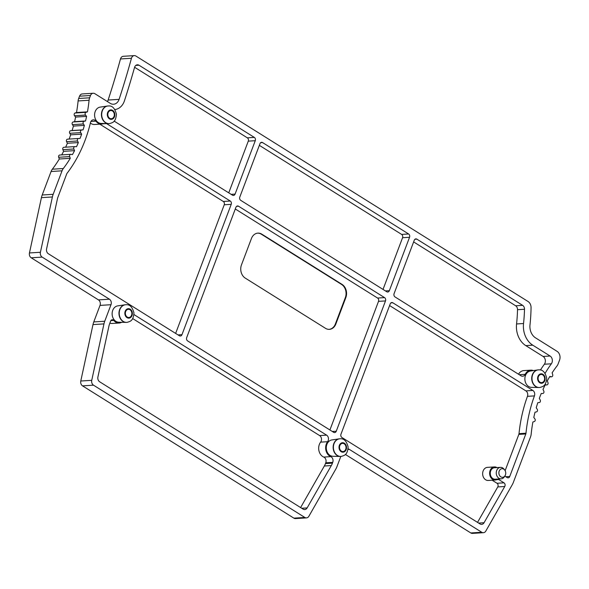<?xml version="1.0" encoding="UTF-8"?>
<svg xmlns="http://www.w3.org/2000/svg" width="589" height="589" viewBox="0 0 589 589"><rect width="100%" height="100%" fill="white"/><g stroke="black" fill="none" stroke-linecap="round" stroke-linejoin="round"><path stroke-width="0.88" d="M257.651 233.148A9.844 7.812 -93.6 0 1 261.332 234.201L341.568 284.428A9.844 7.812 -93.6 0 1 345.331 297.644L335.369 323.987A9.844 7.812 -93.6 0 1 329.155 329.361M335.87 323.957L345.824 297.607A9.844 7.812 86.4 0 0 342.069 284.399L261.825 234.172A9.844 7.812 86.4 0 0 257.894 233.126A9.844 7.812 86.4 0 0 251.429 238.523L241.475 264.873A9.844 7.812 86.4 0 0 245.23 278.089L325.474 328.309A9.844 7.812 86.4 0 0 329.406 329.354A9.844 7.812 86.4 0 0 335.87 323.957L335.369 323.987M385.5 300.92L336.253 431.236A2.459 1.951 -93.6 0 1 334.64 432.584A2.459 1.951 -93.6 0 1 333.654 432.319L187.633 340.921A2.459 1.951 -93.6 0 1 186.691 337.615L235.931 207.299A2.459 1.951 -93.6 0 1 237.551 205.951A2.459 1.951 -93.6 0 1 238.538 206.216L384.558 297.614A2.459 1.951 -93.6 0 1 385.5 300.92L378.521 301.354L329.914 429.977M378.521 301.354A2.459 1.951 86.4 0 0 377.578 298.049L384.558 297.614M235.298 208.992L377.578 298.049M348.092 448.825A6.56 5.205 -93.6 0 1 349.329 449.37L481.765 532.272A4.101 3.254 86.4 0 0 483.4 532.706A4.101 3.254 86.4 0 0 485.815 531.064L512.224 484.791A16.411 13.017 86.4 0 0 513.365 482.362L530.534 436.913A9.026 7.156 86.4 0 0 531.16 434.226A123.631 98.083 -93.6 0 1 532.89 421.989L534.297 421.54A1.642 1.303 -93.6 0 0 534.849 418.808L533.789 417.468A123.631 98.083 -93.6 0 1 535.033 412.19L536.469 411.888A1.642 1.303 -93.6 0 0 537.205 409.237L536.233 407.787A123.631 98.083 -93.6 0 1 537.823 402.67L539.281 402.523A1.642 1.303 -93.6 0 0 540.194 399.96L539.318 398.422A123.631 98.083 -93.6 0 1 541.239 393.496L542.705 393.504A1.642 1.303 -93.6 0 0 543.78 391.052L543.006 389.432A123.631 98.083 -93.6 0 1 545.259 384.735L546.717 384.897A1.642 1.303 -93.6 0 0 547.954 382.57L547.291 380.877A123.631 98.083 -93.6 0 1 549.846 376.445L551.289 376.754A1.642 1.303 -93.6 0 0 552.688 374.567L552.129 372.822A123.631 98.083 -93.6 0 1 556.98 365.983A8.202 6.508 86.4 0 0 558.129 363.899L559.55 360.129A6.56 5.205 86.4 0 0 557.039 351.324L535.534 337.858A12.303 9.763 -93.6 0 1 529.997 324.863A149.311 118.455 86.4 0 0 531.057 307.679A6.56 5.205 86.4 0 0 528.061 301.502L135.919 56.051A4.101 3.254 86.4 0 0 134.285 55.616A4.101 3.254 86.4 0 0 131.45 58.274A737.87 585.392 -93.6 0 1 119.088 99.364A8.202 6.508 -93.6 0 1 113.567 104.231A8.202 6.508 -93.6 0 1 110.29 103.362L94.844 93.688A4.101 3.254 86.4 0 0 93.202 93.253A4.101 3.254 86.4 0 0 90.507 95.499L79.544 96.184A4.101 3.254 -93.6 0 1 82.239 93.938L93.202 93.253M79.544 96.184L78.668 98.488L89.638 97.803L90.507 95.499M89.638 97.803A8.202 6.508 86.4 0 0 89.072 100.255A123.631 98.083 -93.6 0 1 87.466 111.851L76.504 112.528A123.631 98.083 86.4 0 0 78.101 100.94A8.202 6.508 -93.6 0 1 78.668 98.488M293.874 518.143L304.837 517.459A4.101 3.254 86.4 0 0 306.479 517.893L295.509 518.578A4.101 3.254 -93.6 0 1 293.874 518.143L82.541 385.861A4.101 3.254 -93.6 0 1 80.781 381.017L92.996 324.583A16.411 13.017 -93.6 0 1 93.776 321.925L100.027 305.397A4.101 3.254 86.4 0 0 98.459 299.889L31.21 257.798A4.101 3.254 -93.6 0 1 29.45 252.953L41.421 197.646A16.411 13.017 -93.6 0 1 42.202 194.996L51.081 171.502A9.026 7.156 -93.6 0 1 52.34 169.212L63.303 168.528A123.631 98.083 -93.6 0 0 70.275 158.316L69.664 156.593A1.642 1.303 -93.6 0 1 70.975 154.34L72.454 154.576A123.631 98.083 -93.6 0 0 74.56 150.651L73.846 148.988A1.642 1.303 -93.6 0 1 75.017 146.609L76.504 146.705A123.631 98.083 -93.6 0 0 78.352 142.582L77.542 140.985A1.642 1.303 -93.6 0 1 78.565 138.489L80.045 138.444A123.631 98.083 -93.6 0 0 81.635 134.145L80.73 132.628A1.642 1.303 -93.6 0 1 81.591 130.036L83.064 129.845A123.631 98.083 -93.6 0 0 84.382 125.398L83.395 123.97A1.642 1.303 -93.6 0 1 84.094 121.297L85.545 120.966A123.631 98.083 -93.6 0 0 86.583 116.394L85.508 115.061A1.642 1.303 -93.6 0 1 86.046 112.322L87.466 111.851M63.303 168.528A9.026 7.156 86.4 0 0 62.051 170.817L53.172 194.311A16.411 13.017 86.4 0 0 52.392 196.969L40.413 252.276A4.101 3.254 86.4 0 0 42.18 257.113L109.421 299.205A4.101 3.254 -93.6 0 1 110.99 304.712L104.739 321.241A16.411 13.017 86.4 0 0 103.958 323.898L91.744 380.332A4.101 3.254 86.4 0 0 93.504 385.177L304.837 517.459M306.479 517.893A4.101 3.254 86.4 0 0 308.886 516.251L335.84 469.035A16.411 13.017 86.4 0 0 336.974 466.606L340.817 456.438M106.513 123.58A4.101 3.254 -93.6 0 1 106.543 123.594L230.277 201.04A2.459 1.951 -93.6 0 1 231.212 204.346L181.972 334.662A2.459 1.951 -93.6 0 1 180.359 336.01A2.459 1.951 -93.6 0 1 179.373 335.752L48.35 253.741A4.101 3.254 -93.6 0 1 46.59 248.897L57.42 198.861A9.844 7.812 86.4 0 1 57.891 197.271L66.704 173.939A2.459 1.951 86.4 0 1 67.043 173.321A130.198 103.296 -93.6 0 0 90.47 122.645A4.101 3.254 -93.6 0 1 93.334 119.832A4.101 3.254 -93.6 0 1 95.926 121.15A9.026 7.156 86.4 0 0 101.617 124.058A9.026 7.156 86.4 0 0 103.73 123.513M259.344 145.35L401.624 234.407L408.604 233.973A2.459 1.951 -93.6 0 1 409.546 237.279L389.366 290.671A2.459 1.951 -93.6 0 1 387.753 292.019A2.459 1.951 -93.6 0 1 386.767 291.761L240.746 200.356A2.459 1.951 -93.6 0 1 239.804 197.057L259.985 143.657A2.459 1.951 -93.6 0 1 261.597 142.31A2.459 1.951 -93.6 0 1 262.584 142.575L260.655 142.693M408.604 233.973L262.584 142.575M505.804 476.722L509.75 476.479L525.815 433.96A2.459 1.951 86.4 0 0 525.984 433.224A130.198 103.296 -93.6 0 1 534.437 395.896L527.457 396.331A4.101 3.254 86.4 0 0 525.874 390.875L532.854 390.441A4.101 3.254 -93.6 0 1 534.437 395.896M509.75 476.479A2.459 1.951 -93.6 0 1 508.13 477.826A2.459 1.951 -93.6 0 1 507.151 477.569L504.817 476.103M496.991 467.592A6.56 5.205 86.4 0 0 494.429 466.93A6.56 5.205 86.4 0 0 489.636 473.799A6.56 5.205 86.4 0 0 495.239 480.028A6.56 5.205 86.4 0 0 497.064 479.483A2.459 1.951 -93.6 0 1 497.749 479.277A2.459 1.951 -93.6 0 1 498.736 479.542L503.978 482.825A2.459 1.951 -93.6 0 1 504.751 486.492L497.771 486.926A2.459 1.951 86.4 0 0 496.998 483.26L503.978 482.825M478.629 523.069L484.062 522.73L504.751 486.492M484.062 522.73A4.101 3.254 -93.6 0 1 481.655 524.372A4.101 3.254 -93.6 0 1 480.02 523.938L341.914 437.494A2.459 1.951 -93.6 0 1 340.972 434.189L390.22 303.872A2.459 1.951 -93.6 0 1 391.832 302.525A2.459 1.951 -93.6 0 1 392.819 302.783L532.854 390.441M121.695 322.293A9.026 7.156 86.4 0 1 119.199 323.03A9.026 7.156 86.4 0 1 113.751 320.431A2.459 1.951 -93.6 0 0 112.263 319.724A2.459 1.951 -93.6 0 0 110.644 321.071L109.657 323.685A16.411 13.017 -93.6 0 0 108.877 326.343L97.914 376.96A4.101 3.254 -93.6 0 0 99.681 381.797L303.092 509.124A4.101 3.254 -93.6 0 0 304.734 509.559A4.101 3.254 -93.6 0 0 307.141 507.917L331.312 465.575L324.333 466.009A16.411 13.017 86.4 0 0 325.474 463.58L332.454 463.145L332.741 462.372L325.761 462.799A4.101 3.254 86.4 0 0 323.759 457.071L330.738 456.637A4.101 3.254 -93.6 0 1 332.741 462.372M133.946 314.555L326.608 435.146A4.101 3.254 -93.6 0 1 327.594 441.706A9.026 7.156 86.4 0 0 330.738 456.637M332.454 463.145A16.411 13.017 -93.6 0 1 331.312 465.575M339.131 438.857L331.857 439.939A8.202 6.508 86.4 0 0 326.358 446.653A8.202 6.508 86.4 0 0 330.039 455.4A8.202 6.508 86.4 0 0 332.873 456.276L340.221 456.453A8.835 7.009 -93.6 0 1 337.173 455.511A8.835 7.009 -93.6 0 1 333.801 443.642A8.835 7.009 -93.6 0 1 339.131 438.857A8.835 7.009 -93.6 0 1 339.603 438.805A8.835 7.009 -93.6 0 1 339.735 438.798M124.964 304.8L117.69 305.882A8.202 6.508 86.4 0 0 112.197 312.597A8.202 6.508 86.4 0 0 115.878 321.344A8.202 6.508 86.4 0 0 118.706 322.22L126.053 322.397A8.835 7.009 -93.6 0 1 123.005 321.454A8.835 7.009 -93.6 0 1 119.633 309.593A8.835 7.009 -93.6 0 1 124.964 304.8A8.835 7.009 -93.6 0 1 125.435 304.749A8.835 7.009 -93.6 0 1 125.567 304.741M134.601 67.264L247.343 137.833L254.323 137.399A2.459 1.951 -93.6 0 1 255.265 140.705L235.085 194.098A2.459 1.951 -93.6 0 1 233.472 195.445A2.459 1.951 -93.6 0 1 232.486 195.187L114.163 121.12M254.323 137.399L139.011 65.224A4.101 3.254 -93.6 0 0 137.37 64.79A4.101 3.254 -93.6 0 0 134.55 67.418A744.43 590.598 -93.6 0 1 124.456 100.756A14.769 11.714 -93.6 0 1 114.848 109.539M545.083 373.352A130.198 103.296 -93.6 0 1 551.363 363.796A4.926 3.902 86.4 0 0 550.104 356.028L532.765 345.176A20.512 16.271 -93.6 0 1 523.54 323.523A141.11 111.947 86.4 0 0 524.505 309.262L517.525 309.696A4.101 3.254 86.4 0 0 515.655 305.779L522.627 305.345L416.865 239.141L414.943 239.267M533.391 370.577A9.026 7.156 86.4 0 0 530.829 370.15A9.026 7.156 86.4 0 0 525.219 374.332A4.101 3.254 -93.6 0 1 522.671 376.238A4.101 3.254 -93.6 0 1 521.037 375.804L395.028 296.93A2.459 1.951 -93.6 0 1 394.093 293.624L414.266 240.231A2.459 1.951 -93.6 0 1 415.886 238.884A2.459 1.951 -93.6 0 1 416.865 239.141M522.627 305.345A4.101 3.254 -93.6 0 1 524.505 309.262M107.419 106.027L100.145 107.11A8.202 6.508 86.4 0 0 95.197 111.564A8.202 6.508 86.4 0 0 101.161 123.447L108.516 123.624A8.835 7.009 -93.6 0 1 105.468 122.681A8.835 7.009 -93.6 0 1 102.088 110.82A8.835 7.009 -93.6 0 1 107.419 106.027A8.835 7.009 -93.6 0 1 107.897 105.976A8.835 7.009 -93.6 0 1 108.03 105.968M537.705 369.929L530.431 371.018A8.202 6.508 86.4 0 0 525.484 375.465A8.202 6.508 86.4 0 0 531.455 387.356L538.802 387.525A8.835 7.009 -93.6 0 1 535.754 386.583A8.835 7.009 -93.6 0 1 532.375 374.722A8.835 7.009 -93.6 0 1 537.705 369.929A8.835 7.009 -93.6 0 1 538.184 369.877A8.835 7.009 -93.6 0 1 538.317 369.87M505.06 475.691L504.471 476.67A5.743 4.557 -93.6 0 1 501.173 478.835L495.187 479.21A5.743 4.557 -93.6 0 1 490.284 473.762A5.743 4.557 -93.6 0 1 494.48 467.747L500.459 467.371A5.743 4.557 -93.6 0 1 504 469.116L504.707 470.007A4.322 3.431 86.4 0 0 499.752 470.044A4.322 3.431 86.4 0 0 500.142 476.273A4.322 3.431 86.4 0 0 505.06 475.691A4.322 3.431 86.4 0 0 505.421 474.955A4.322 3.431 86.4 0 0 504.707 470.007M107.448 101.58A8.202 6.508 86.4 0 0 108.118 100.042A737.87 585.392 86.4 0 0 120.487 58.959A4.101 3.254 -93.6 0 1 123.315 56.294L134.285 55.616M86.583 116.394L75.62 117.071L74.545 115.746A1.642 1.303 -93.6 0 1 75.075 113.007L76.504 112.528M85.545 120.966L74.582 121.651A123.631 98.083 86.4 0 0 75.62 117.071M84.382 125.398L73.419 126.083L72.425 124.654A1.642 1.303 -93.6 0 1 73.124 121.982L74.582 121.651M83.064 129.845L72.101 130.53A123.631 98.083 86.4 0 0 73.419 126.083M81.635 134.145L70.673 134.829L69.767 133.313A1.642 1.303 -93.6 0 1 70.628 130.721L72.101 130.53M69.097 139.078A123.631 98.083 86.4 0 0 70.673 134.829M78.352 142.582L67.389 143.26L66.579 141.669A1.642 1.303 -93.6 0 1 67.595 139.173L78.499 138.496M65.629 147.184A123.631 98.083 86.4 0 0 67.389 143.26M74.56 150.651L63.59 151.336L62.876 149.672A1.642 1.303 -93.6 0 1 64.054 147.287L74.759 146.624M61.698 154.892A123.631 98.083 86.4 0 0 63.59 151.336M70.275 158.316L59.305 159.001L58.694 157.278A1.642 1.303 -93.6 0 1 60.012 155.017M52.34 169.212A123.631 98.083 86.4 0 0 59.305 159.001M483.4 532.706L472.437 533.384A4.101 3.254 -93.6 0 1 470.802 532.949L345.382 454.45M90.367 123.057A9.026 7.156 86.4 0 0 94.638 124.493L101.617 124.058M99.791 124.169L223.297 201.475L230.277 201.04M231.212 204.346L224.24 204.781A2.459 1.951 86.4 0 0 223.297 201.475M224.24 204.781L175.632 333.411M409.546 237.279L402.567 237.713A2.459 1.951 86.4 0 0 401.624 234.407M402.567 237.713L383.027 289.42M527.457 396.331A130.198 103.296 86.4 0 0 519.012 433.659A2.459 1.951 -93.6 0 1 518.835 434.387L505.134 470.663M494.429 466.93L487.449 467.364A6.56 5.205 86.4 0 0 482.656 474.233A6.56 5.205 86.4 0 0 488.266 480.462L495.239 480.028M492.154 480.219L496.998 483.26M497.771 486.926L477.532 522.377M389.579 305.558L525.874 390.875M109.871 323.125A9.026 7.156 86.4 0 0 112.219 323.464L119.199 323.03M132.68 318.568L319.628 435.58L326.608 435.146M327.594 441.706L320.615 442.14A4.101 3.254 86.4 0 0 319.628 435.58M320.615 442.14A9.026 7.156 86.4 0 0 323.759 457.071M325.761 462.799L325.474 463.58M324.333 466.009L300.611 507.571M340.832 456.431A8.835 7.009 -93.6 0 1 340.7 456.446A8.835 7.009 -93.6 0 1 340.221 456.453M126.664 322.382A8.835 7.009 -93.6 0 1 126.539 322.389A8.835 7.009 -93.6 0 1 126.053 322.397M255.265 140.705L248.286 141.139A2.459 1.951 86.4 0 0 247.343 137.833M248.286 141.139L228.746 192.846M517.525 309.696A141.11 111.947 -93.6 0 1 516.56 323.957A20.512 16.271 86.4 0 0 525.786 345.61L543.124 356.463A4.926 3.902 -93.6 0 1 544.383 364.23A130.198 103.296 86.4 0 0 540.408 370.047M530.829 370.15L523.849 370.584A9.026 7.156 86.4 0 0 518.526 374.229M413.625 241.917L515.655 305.779M109.127 123.609A8.835 7.009 -93.6 0 1 108.994 123.616A8.835 7.009 -93.6 0 1 108.516 123.624M539.414 387.51A8.835 7.009 -93.6 0 1 539.281 387.518A8.835 7.009 -93.6 0 1 538.802 387.525M501.173 478.835A5.743 4.557 -93.6 0 1 496.269 473.387A5.743 4.557 -93.6 0 1 500.459 467.371M340.346 438.776A8.835 7.009 86.4 0 0 339.868 438.79A8.835 7.009 86.4 0 0 333.507 445.777A8.835 7.009 86.4 0 0 337.438 455.488A8.835 7.009 86.4 0 0 340.965 456.431A8.835 7.009 86.4 0 0 341.443 456.379C344.219 455.4 347.436 455.268 348.128 447.014C346.604 441.19 344.013 438.444 340.346 438.776M126.179 304.727A8.835 7.009 86.4 0 0 125.7 304.734A8.835 7.009 86.4 0 0 119.339 311.721A8.835 7.009 86.4 0 0 123.27 321.439A8.835 7.009 86.4 0 0 126.797 322.374A8.835 7.009 86.4 0 0 127.276 322.323C130.051 321.344 133.269 321.219 133.961 312.958C132.444 307.134 129.845 304.388 126.179 304.727M108.634 105.954A8.835 7.009 86.4 0 0 108.155 105.961A8.835 7.009 86.4 0 0 101.801 112.948A8.835 7.009 86.4 0 0 105.725 122.667A8.835 7.009 86.4 0 0 109.252 123.602A8.835 7.009 86.4 0 0 109.731 123.55C112.514 122.571 115.731 122.446 116.416 114.192C114.899 108.361 112.308 105.615 108.634 105.954M538.928 369.855A8.835 7.009 86.4 0 0 538.442 369.863A8.835 7.009 86.4 0 0 532.088 376.85A8.835 7.009 86.4 0 0 536.012 386.568A8.835 7.009 86.4 0 0 539.546 387.503A8.835 7.009 86.4 0 0 540.017 387.452C542.8 386.472 546.018 386.347 546.702 378.094C545.186 372.263 542.594 369.517 538.928 369.855M339.824 445.615A4.101 3.254 -93.6 0 1 342.518 443.37A4.101 3.254 -93.6 0 1 344.16 443.804A4.101 3.254 -93.6 0 1 345.979 448.31A4.101 3.254 -93.6 0 1 343.034 451.557A4.101 3.254 -93.6 0 1 339.824 445.615M125.663 311.559A4.101 3.254 -93.6 0 1 128.358 309.313A4.101 3.254 -93.6 0 1 129.992 309.748A4.101 3.254 -93.6 0 1 131.818 314.254A4.101 3.254 -93.6 0 1 128.866 317.5A4.101 3.254 -93.6 0 1 125.663 311.559M108.118 112.786A4.101 3.254 -93.6 0 1 110.813 110.541A4.101 3.254 -93.6 0 1 112.455 110.975A4.101 3.254 -93.6 0 1 114.273 115.481A4.101 3.254 -93.6 0 1 111.321 118.728A4.101 3.254 -93.6 0 1 108.118 112.786M538.405 376.688A4.101 3.254 -93.6 0 1 541.1 374.442A4.101 3.254 -93.6 0 1 542.741 374.876A4.101 3.254 -93.6 0 1 544.56 379.39A4.101 3.254 -93.6 0 1 541.608 382.629A4.101 3.254 -93.6 0 1 538.405 376.688M345.824 297.607L345.331 297.644M342.069 284.399L341.568 284.428M261.825 234.172L261.332 234.201M332.306 431.479L336.253 431.236M238.538 206.216L236.609 206.334M131.45 58.274L120.487 58.959M108.118 100.042L119.088 99.364M89.072 100.255L78.101 100.94M86.046 112.322L75.075 113.007M85.508 115.061L74.545 115.746M84.094 121.297L73.124 121.982M83.395 123.97L72.425 124.654M81.591 130.036L70.628 130.721M80.73 132.628L69.767 133.313M77.542 140.985L66.579 141.669M73.846 148.988L62.876 149.672M69.664 156.593L58.694 157.278M51.081 171.502L62.051 170.817M42.202 194.996L53.172 194.311M52.392 196.969L41.421 197.646M29.45 252.953L40.413 252.276M31.21 257.798L42.18 257.113M98.459 299.889L109.421 299.205M100.027 305.397L110.99 304.712M93.776 321.925L104.739 321.241M103.958 323.898L92.996 324.583M80.781 381.017L91.744 380.332M82.541 385.861L93.504 385.177M349.329 449.37L348.003 449.451M470.802 532.949L481.765 532.272M546.717 384.897L545.127 384.992M551.289 376.754L549.596 376.857M178.025 334.905L181.972 334.662M95.926 121.15L90.927 121.459M106.543 123.594L102.928 123.815M385.427 290.914L389.366 290.671M518.835 434.387L525.815 433.96M498.736 479.542L496.704 479.667M392.819 302.783L390.89 302.901M519.012 433.659L525.984 433.224M113.751 320.431L110.872 320.615M301.708 508.255L307.141 507.917M139.011 65.224L135.801 65.423M231.138 194.348L235.085 194.098M551.363 363.796L544.383 364.23M519.284 374.707L525.219 374.332M523.54 323.523L516.56 323.957M532.765 345.176L525.786 345.61M550.104 356.028L543.124 356.463M339.367 445.328A4.741 3.762 -93.6 0 1 344.374 443.23A4.741 3.762 -93.6 0 1 346.185 449.591A4.741 3.762 -93.6 0 1 341.178 451.689A4.741 3.762 -93.6 0 1 339.367 445.328M125.199 311.272A4.741 3.762 -93.6 0 1 130.206 309.173A4.741 3.762 -93.6 0 1 132.017 315.542A4.741 3.762 -93.6 0 1 127.01 317.633A4.741 3.762 -93.6 0 1 125.199 311.272M107.662 112.499A4.741 3.762 -93.6 0 1 112.668 110.401A4.741 3.762 -93.6 0 1 114.48 116.769A4.741 3.762 -93.6 0 1 109.473 118.86A4.741 3.762 -93.6 0 1 107.662 112.499M537.948 376.4A4.741 3.762 -93.6 0 1 542.955 374.309A4.741 3.762 -93.6 0 1 544.766 380.671A4.741 3.762 -93.6 0 1 539.76 382.769A4.741 3.762 -93.6 0 1 537.948 376.4M78.528 138.496L67.566 139.173M74.884 146.609L63.921 147.287M70.746 154.325L59.783 155.01M546.894 384.897L545.119 385.007M551.576 376.776L549.574 376.901"/></g></svg>
